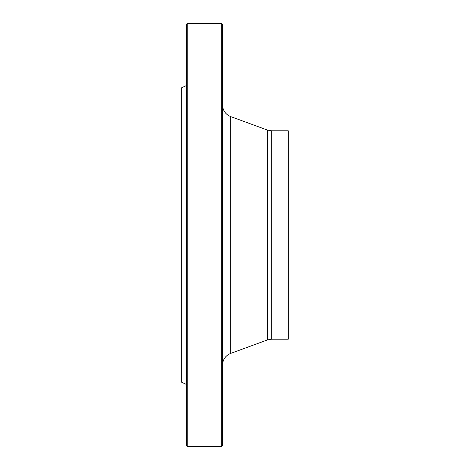 <?xml version="1.0" encoding="UTF-8"?>
<svg xmlns="http://www.w3.org/2000/svg" width="470" height="470" viewBox="0 0 470 470"><rect width="100%" height="100%" fill="white"/><g stroke="black" fill="none" stroke-linecap="round" stroke-linejoin="round"><path stroke-width="0.7" d="M221.681 446.5L221.681 23.5L187.219 23.5L187.219 446.5L221.681 446.5L222.469 445.719L222.469 24.281L221.681 23.5M186.431 384.46L181.731 382.269L181.731 87.731L186.431 85.54M187.219 446.5L186.431 445.719L186.431 24.281L187.219 23.5M271.689 339.181L271.689 130.819L288.269 130.819L288.269 339.181L271.689 339.181L267.377 339.951L230.688 353.405C225.488 355.608 222.751 359.532 222.469 365.172M267.377 339.951L267.377 130.049L230.688 116.595L230.688 353.405M271.689 130.819L267.377 130.049M230.688 116.595C225.488 114.392 222.751 110.468 222.469 104.828"/></g></svg>
